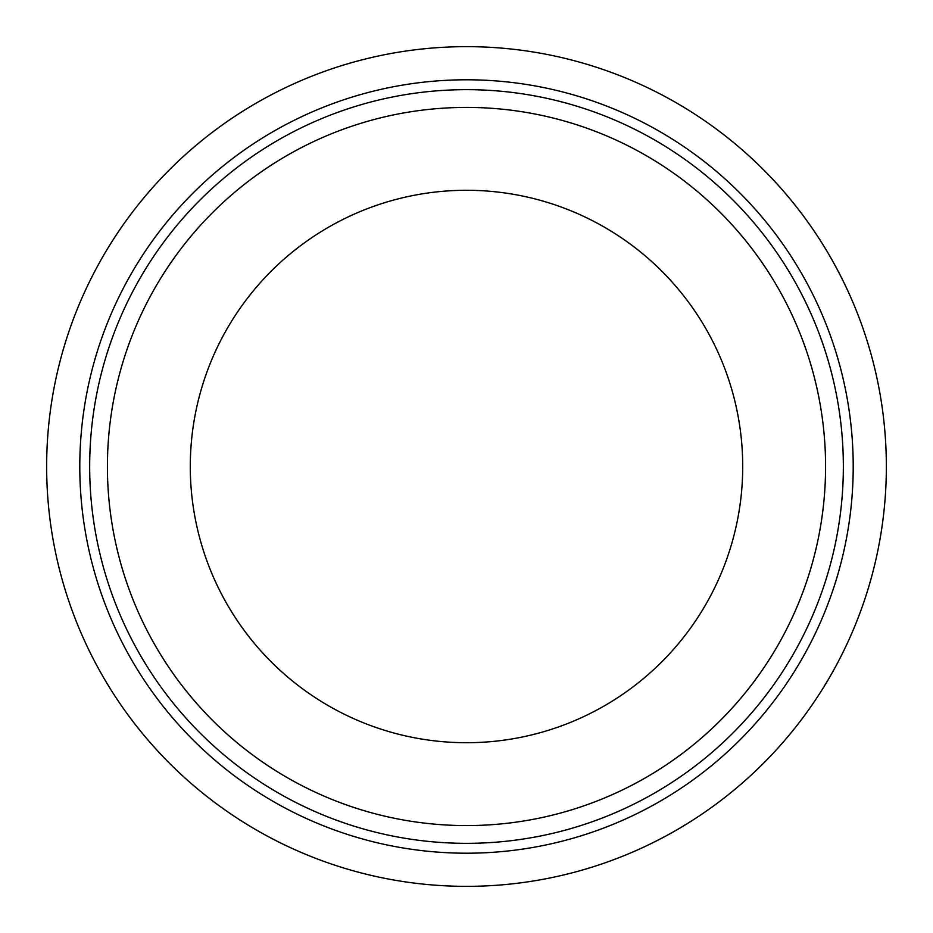 <?xml version="1.0" encoding="UTF-8"?>
<svg xmlns="http://www.w3.org/2000/svg" width="933" height="933" viewBox="0 0 933 933"><rect width="100%" height="100%" fill="white"/><g stroke="black" fill="none" stroke-linecap="round" stroke-linejoin="round"><path stroke-width="1.4" d="M742.715 466.5A276.215 276.215 0 0 1 328.393 705.71A276.215 276.215 0 0 1 328.393 227.29A276.215 276.215 0 0 1 742.715 466.5M825.577 466.5A359.077 359.077 0 0 1 286.956 777.469A359.077 359.077 0 0 1 286.956 155.531A359.077 359.077 0 0 1 825.577 466.5M843.35 466.5A376.85 376.85 0 0 1 278.081 792.852A376.85 376.85 0 0 1 278.081 140.148A376.85 376.85 0 0 1 843.35 466.5M466.5 853.205A386.705 386.705 0 0 1 131.6 273.147A386.705 386.705 0 0 1 801.4 273.147A386.705 386.705 0 0 1 466.5 853.205M466.5 886.35A419.85 419.85 0 0 1 102.898 256.575A419.85 419.85 0 0 1 830.102 256.575A419.85 419.85 0 0 1 466.5 886.35"/></g></svg>
